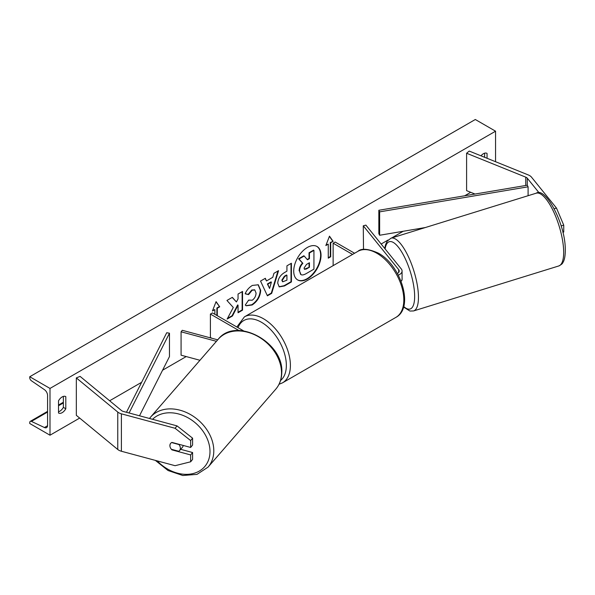 <?xml version="1.0" encoding="UTF-8"?>
<svg xmlns="http://www.w3.org/2000/svg" width="595" height="595" viewBox="0 0 595 595"><rect width="100%" height="100%" fill="white"/><g stroke="black" fill="none" stroke-linecap="round" stroke-linejoin="round"><path stroke-width="0.89" d="M539.219 192.973L527.289 178.21A4.582 2.648 0 0 0 526.382 177.451A4.582 2.648 0 0 0 525.764 177.161L466.599 153.242L466.599 190.653L474.988 194.044M554.198 208.704L556.481 208.086L563.74 225.178L563.74 232.043L562.855 232.281M563.74 225.178L561.115 225.884M556.481 208.086L531.447 177.087A9.163 5.288 0 0 0 529.617 175.585A9.163 5.288 0 0 0 528.397 174.989L469.232 151.071L466.599 153.242M171.97 449.894A5.727 4.239 38.9 0 1 169.895 445.596A5.727 4.239 38.9 0 1 170.624 443.394A5.727 4.239 38.9 0 1 171.97 442.412L190.66 447.447L190.66 440.575L192.594 438.18L177.02 425.886L123.329 411.435A4.582 2.648 180 0 1 122.027 410.907A4.582 2.648 180 0 1 121.514 410.55L80.087 376.39L76.331 377.907L76.331 415.325L117.758 449.485A9.163 5.288 180 0 0 118.784 450.192A9.163 5.288 180 0 0 121.395 451.248L175.086 465.699L190.66 461.794L190.66 454.93L171.97 449.894L172.275 449.515M192.594 438.18L192.594 445.045L190.66 447.447M190.66 461.794L192.594 459.392L192.594 452.527L180.657 449.314M177.02 425.886L175.086 428.281L121.395 413.83A9.163 5.288 180 0 1 118.784 412.774A9.163 5.288 180 0 1 117.758 412.067L76.331 377.907M192.594 452.527L190.66 454.93M175.086 428.281L190.66 440.575M199.957 360.272L181.073 355.185L181.073 331.802L216.424 341.314M217.711 339.834L182.286 330.299L181.073 331.802M243.638 330.917L212.43 312.896L210.399 314.071L210.399 337.454L211.753 338.235M210.399 314.071L238.982 330.567M398.286 275.15A8.59 4.961 0 0 0 402.079 271.037A8.59 4.961 0 0 0 401.275 268.94L365.873 225.111L363.277 225.81L363.508 249.483M401.082 281.309A8.59 4.961 0 0 0 402.079 278.988L402.079 271.037M397.371 273.469A5.727 3.31 0 0 0 399.215 271.037A5.727 3.31 0 0 0 398.68 269.639L363.277 225.81M333.133 265.638L333.133 243.214L335.156 242.039L354.583 253.254M333.133 243.214L352.56 254.422M401.491 280.788A5.727 1.83 -107.2 0 0 402.108 278.363A5.727 1.83 -107.2 0 0 402.079 277.902M297.515 279.836A19.323 11.156 120 0 0 306.968 278.765A19.323 11.156 120 0 0 319.537 261.926A19.323 11.156 120 0 0 316.83 246.382M307.377 279.003A19.323 11.156 120 0 0 319.998 261.978A19.323 11.156 120 0 0 317.031 246.494A19.323 11.156 120 0 0 307.377 247.453A19.323 11.156 120 0 0 294.756 264.478A19.323 11.156 120 0 0 297.716 279.962A19.323 11.156 120 0 0 307.377 279.003M50.002 388.431L50.002 435.205L29.75 423.514L29.75 422.532A2.581 1.488 60 0 1 30.285 421.349A2.581 1.488 60 0 1 31.409 421.394L44.447 427.537A4.872 2.811 -120 0 0 46.566 427.612A4.872 2.811 -120 0 0 47.57 425.38L47.57 395.452A4.872 2.811 -120 0 0 44.447 389.68L31.409 380.77A2.581 1.488 60 0 1 29.75 377.721L29.75 376.739L50.002 388.431L495.561 131.198L495.561 161.714M50.002 435.205L79.671 418.077M109.651 400.77L141.625 382.302M162.576 370.216L186.205 356.569M381.142 244.024L388.096 240.008M391.577 238L403.239 231.262M464.688 195.785L470.704 192.311M248.65 300.088L252.191 300.237C254.615 298.549 255.902 296.161 256.058 293.06L254.801 289.966L252.191 290.241L248.532 294.622L245.155 293.796C246.516 290.382 248.903 287.593 252.332 285.429L258.282 284.782L260.684 290.33C260.29 296.533 257.442 301.42 252.146 304.99L246.196 305.785L245.266 305.057L248.65 300.088L248.985 300.349M277.739 283.265L277.739 283.213C278.051 278.586 280.371 275.002 284.708 272.458L286.924 271.171L286.924 265.831L291.416 263.235L291.416 281.941L284.477 285.95L279.226 286.887L277.739 283.265M233.285 307.459L227.149 319.046L232.474 315.975L238.052 305.161L238.052 312.754L242.544 310.159L242.544 291.453L238.052 294.049L238.052 298.883L236.408 301.94L232.333 297.344L226.94 300.46L233.285 307.459M487.052 158.277L487.052 153.413A7.162 4.135 120 0 0 486.985 153.369A7.162 4.135 120 0 0 483.408 153.726A7.162 4.135 120 0 0 480.991 155.831M65.8 396.62L65.8 408.78A7.162 4.135 -60 0 1 58.57 413.027A7.162 4.135 -60 0 1 58.511 412.989L58.511 400.829A7.162 4.135 -60 0 1 62.155 396.932A7.162 4.135 -60 0 1 65.733 396.582A7.162 4.135 -60 0 1 65.8 396.62L65.666 396.545M330.701 242.745L333.133 241.339L329.489 236.155L325.844 245.549L328.269 244.143L328.269 258.178L330.701 256.772L330.701 242.745L330.299 242.507L330.299 256.542L330.701 256.772M212.66 310.426L214.855 309.623L212.43 311.029L216.074 301.635L219.719 306.819L217.287 308.225L217.287 315.707M214.855 309.623L214.855 314.301M266.5 280.937L272.778 277.315L273.923 273.336L278.557 270.658L271.699 293.342L267.4 295.827L260.543 281.056L265.333 278.296L266.5 280.937L265.087 278.438M484.62 157.296L484.62 153.198M63.368 396.404L63.368 407.374A7.162 4.135 -60 0 1 58.511 411.799M29.75 376.739L475.308 119.498L495.561 131.198M63.368 407.374L65.8 408.78M299.129 270.822L299.129 270.77C299.233 267.847 300.349 265.288 302.468 263.079L298.593 258.78L299.002 259.011L304.194 256.014L307.466 259.807L309.437 258.669L309.437 252.987L313.937 250.391L313.937 269.141L306.261 273.574C303.8 274.957 302.037 275.292 300.973 274.592L299.538 271C299.642 268.085 300.75 265.519 302.877 263.317L299.002 259.011M304.194 256.014L303.792 255.783L298.593 258.78M307.199 259.494L309.036 258.431L309.036 252.756L313.535 250.153L313.937 250.391M300.601 274.377L299.538 271.052M309.036 252.756L309.437 252.987M309.036 258.431L309.437 258.669M302.468 263.079L302.877 263.317M330.299 256.542L328.269 257.709M326.075 244.947L328.269 244.143M330.299 242.507L333.133 241.339M332.731 241.109L329.399 236.371M215.985 301.851L219.719 306.819M219.317 306.581L216.885 307.987L217.287 308.225M216.885 307.987L216.885 315.469M232.206 297.418L236.408 301.94M238.052 312.286L242.135 309.928L242.544 310.159M242.135 309.928L242.135 291.684M227.506 318.377L232.065 315.744L237.65 304.93L238.052 305.161M232.065 315.744L232.474 315.975M291.014 263.466L291.014 281.71L291.416 281.941M291.014 281.71L284.068 285.719L279.033 286.76M286.924 275.232L284.797 276.467L282.231 280.379L282.774 281.799L286.924 280.178L286.924 275.232L286.522 275.002L284.395 276.229L281.822 280.148L282.588 281.658M258.074 284.67L260.283 290.1C259.889 296.295 257.04 301.182 251.737 304.759L245.995 305.666M254.593 289.862L251.782 290.003L248.13 294.391L248.532 294.622M248.13 294.391L245.207 293.677M277.977 270.993L271.298 293.112L271.699 293.342M271.298 293.112L267.229 295.462M271.402 282.119L271 281.889L267.386 283.971L269.587 288.456L271.402 282.119L267.787 284.209L269.587 288.456M267.386 283.971L267.787 284.209M304.06 268.07L304.543 269.334L306.492 268.94L309.437 267.237L309.437 262.737L306.47 264.448L304.06 268.07M304.365 269.193L309.437 267.237M309.036 267.006L309.036 262.968M171.315 449.195A5.727 4.381 -139 0 0 171.375 449.27L178.79 451.27A5.727 4.381 -139 0 0 179.482 450.66L182.382 447.321A5.727 4.381 -139 0 0 183.215 445.439M179.482 450.66A5.727 4.381 -139 0 0 180.352 448.303A5.727 4.381 -139 0 0 178.946 444.539L171.628 442.568M170.75 443.253A5.727 4.381 -139 0 0 169.969 445.506M527.289 178.21L527.289 185.224L378.837 210.273L378.837 233.657L379.647 235.248L379.647 211.857L378.837 210.273M425.373 227.528L379.647 235.248M527.289 185.224L528.092 186.808L528.092 195.71M528.092 186.808L379.647 211.857M126.46 412.276L166.719 332.739L169.471 333.2L169.471 356.591L139.498 415.786M129.085 412.982L169.471 333.2M525.764 177.161L525.764 185.476M121.395 413.83L121.395 451.248M117.758 412.067L117.758 449.485M398.68 269.639L398.68 272.436M395.928 317.358A38.095 21.993 -120 0 0 401.766 286.835A38.095 21.993 -120 0 0 376.88 253.269A38.095 21.993 -120 0 0 357.833 251.38L244.419 316.86A38.095 21.993 60 0 1 263.466 318.742A38.095 21.993 60 0 1 288.352 352.314A38.095 21.993 60 0 1 282.513 382.838L395.928 317.358C414.44 307.749 400.941 265.132 378.308 253.12C368.186 248.673 361.366 248.093 357.833 251.38M280.565 380.488A35.231 20.342 -120 0 0 284.001 351.853A35.231 20.342 -120 0 0 261.436 322.252A35.231 20.342 -120 0 0 238.022 327.674M563.599 249.506A38.095 12.145 -107.2 0 0 553.075 210.578A38.095 12.145 -107.2 0 0 536.229 193.189C545.206 186.651 564.677 222.426 565.25 247.862C565.585 257.776 563.755 261.465 562.632 262.953C562.572 263.622 561.286 264.626 558.772 265.965A38.095 12.145 -107.2 0 0 563.599 249.506M536.229 193.189L391.012 238.171A38.095 12.145 72.8 0 1 407.858 255.56A38.095 12.145 72.8 0 1 418.382 294.495A38.095 12.145 72.8 0 1 413.555 310.947L558.772 265.965M403.693 306.485A35.231 11.231 -107.2 0 0 414.581 293.796A35.231 11.231 -107.2 0 0 400.651 250.324A35.231 11.231 -107.2 0 0 385.106 248.933M44.447 427.537L47.555 425.737M31.409 421.394L47.57 412.06M58.511 405.745L63.368 402.934M299.129 270.77L299.538 271M284.068 285.719L284.477 285.95M281.822 280.2L282.231 280.431M284.395 276.229L284.797 276.467M281.822 280.148L282.231 280.379M260.283 290.048L260.684 290.278M260.283 290.1L260.684 290.33M251.737 304.759L252.146 304.99M251.782 290.003L252.191 290.241M306.09 268.702L306.492 268.94M152.558 419.296A35.231 26.961 41 0 1 188.511 418.069A35.231 26.961 41 0 1 209.99 452.163A35.231 26.961 41 0 1 191.062 473.97A35.231 26.961 41 0 1 157.221 460.894M208.027 467.157A38.095 29.148 -139 0 0 213.791 451.464A38.095 29.148 -139 0 0 189.604 414.068A38.095 29.148 -139 0 0 150.513 417.192L218.231 339.239A38.095 29.148 41 0 1 257.315 336.115A38.095 29.148 41 0 1 281.509 373.519A38.095 29.148 41 0 1 275.745 389.204L208.027 467.157L196.982 474.371L182.777 475.502L168.035 470.511L155.355 460.389M279.033 384.288L282.513 382.838M236.855 327.005L244.419 316.86M391.012 238.171L387.152 241.183L385.448 245.014L384.757 248.494M403.544 307.02L409.94 311.044L413.555 310.947M63.368 402.25L58.511 405.054M47.57 411.368L30.285 421.349M282.774 281.799L282.365 281.569M254.801 289.966L254.4 289.735M218.231 339.239C236.029 316.183 284.224 342.452 281.777 372.879C281.606 379.238 279.591 384.682 275.745 389.204M149.479 418.471L150.513 417.192"/></g></svg>
